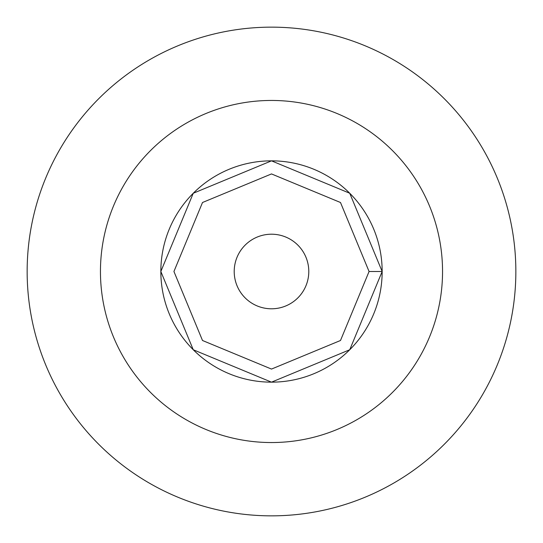 <?xml version="1.0" encoding="UTF-8"?>
<svg xmlns="http://www.w3.org/2000/svg" width="543" height="543" viewBox="0 0 543 543"><rect width="100%" height="100%" fill="white"/><g stroke="black" fill="none" stroke-linecap="round" stroke-linejoin="round"><path stroke-width="0.81" d="M27.15 271.5A244.35 244.35 0 0 1 393.675 59.886A244.35 244.35 0 0 1 393.675 483.114A244.35 244.35 0 0 1 27.15 271.5M382.157 271.5L349.746 349.746L271.5 382.157L193.254 349.746L160.843 271.5L193.254 193.254L271.5 160.843L349.746 193.254L382.157 271.5A110.657 110.657 0 0 1 216.175 367.333A110.657 110.657 0 0 1 216.175 175.667A110.657 110.657 0 0 1 382.157 271.5L369.07 271.5L340.495 202.505L271.5 173.93L202.505 202.505L173.93 271.5L202.505 340.495L271.5 369.07L340.495 340.495L369.07 271.5M442.545 271.5A171.045 171.045 0 0 1 185.977 419.63A171.045 171.045 0 0 1 185.977 123.37A171.045 171.045 0 0 1 442.545 271.5M308.791 271.5A37.291 37.291 0 0 0 252.855 239.205A37.291 37.291 0 0 0 252.855 303.795A37.291 37.291 0 0 0 308.791 271.5"/></g></svg>
